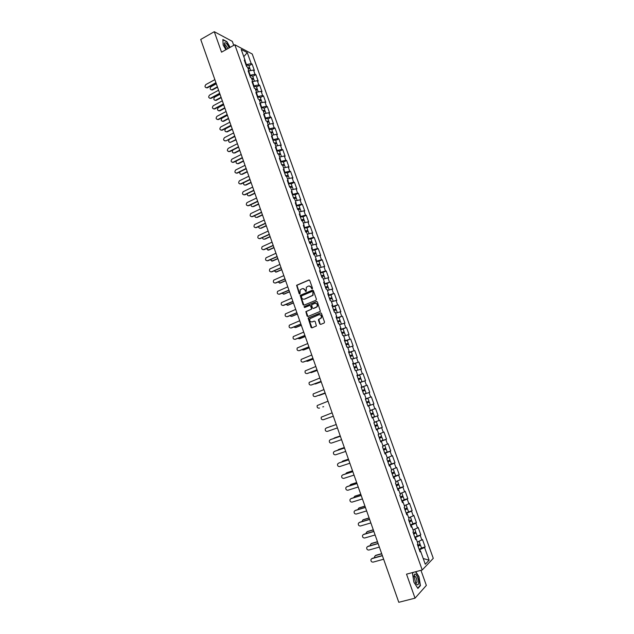 <?xml version="1.0" encoding="UTF-8"?>
<svg xmlns="http://www.w3.org/2000/svg" width="634" height="634" viewBox="0 0 634 634"><rect width="100%" height="100%" fill="white"/><g stroke="black" fill="none" stroke-linecap="round" stroke-linejoin="round"><path stroke-width="0.95" d="M312.213 288.89L312.499 288.185L309.757 280.45L308.829 280.006L296.601 285.284L299.185 293.764L300.025 293.922L300.159 289.865L302.053 288.755C303.393 288.351 304.375 288.827 305.002 290.182L305.35 291.18L306.206 291.331L306.317 287.281L308.243 286.148C309.59 285.744 310.573 286.219 311.207 287.574L312.213 288.89L311.563 288.573M414.224 576.171L413.994 575.743M319.766 323.926L320.701 324.394L324.117 323.023L324.529 322.017L321.446 313.347L320.511 312.887L308.116 318.038L311.064 327.406L311.991 327.873L316.414 325.963L315.185 321.533L314.258 321.073L312.229 321.89C310.05 321.969 309.305 320.899 310.002 318.664L318.799 314.757C320.97 314.654 321.731 315.716 321.073 317.951L318.537 319.488L318.45 320.218L319.766 323.926L320.669 324.402M406.529 574.166L415.032 598.163L398.794 602.3L200.724 39.459L214.284 31.7L221.535 52.17L234.81 44.745L422.22 569.974L406.529 574.166M316.009 300.223L316.421 299.216L313.362 290.602L312.435 290.158L300.151 295.396L303.06 304.74L303.979 305.192L316.009 300.223M317.396 301.958L320.376 311.342L307.981 316.509L307.054 316.057L305.857 311.619L311.032 309.384L311.445 308.378L310.581 305.937L309.654 305.477L304.589 307.561L304.019 306.713L316.469 301.507L317.396 301.958M234.81 44.745L252.245 54.017L433.276 558.34L422.22 569.974M421.491 547.958L425.145 546.944L422.49 539.542L417.346 542.078M425.145 546.944L424.566 547.507L429.123 560.226L425.271 564.244L420.651 551.326L420.057 551.913L417.362 544.368L417.964 543.806L416.237 538.979L415.635 539.534L412.948 532.013L413.558 531.474L411.838 526.664L411.228 527.195L408.55 519.698L409.168 519.191L407.448 514.396L406.83 514.895L404.159 507.43L404.785 506.946L403.081 502.176L402.447 502.643L399.792 495.202L400.426 494.75L398.723 489.995L398.089 490.439L395.434 483.021L396.084 482.593L394.388 477.854L393.738 478.266L391.099 470.88L391.749 470.483L390.061 465.752L389.403 466.141L386.772 458.778L387.429 458.406L385.749 453.698L385.084 454.063L382.461 446.724L383.126 446.376L381.454 441.684L380.78 442.017L378.165 434.702L378.847 434.385L377.175 429.709L376.493 430.018L373.886 422.727L374.567 422.434L372.903 417.774L372.221 418.06L369.622 410.792L370.311 410.531L368.655 405.887L367.958 406.14L365.374 398.905L366.072 398.659L365.374 398.905M366.072 398.659L364.415 394.031L363.71 394.261L361.134 387.049L361.84 386.835L360.191 382.223L359.478 382.421L356.91 375.233L357.631 375.051L355.983 370.446L355.262 370.628L352.702 363.464L353.431 363.298L351.791 358.717L351.062 358.868L348.51 351.735L349.239 351.593L347.606 347.028L346.877 347.155L344.333 340.038L345.07 339.927L343.446 335.378L342.701 335.481L340.165 328.388L340.918 328.301L339.293 323.76L338.54 323.839L336.02 316.77L336.773 316.707L335.156 312.19L334.395 312.245L331.883 305.2L332.644 305.16L331.027 300.659L330.266 300.682L327.754 293.661L328.523 293.653L326.922 289.159L326.145 289.167L323.649 282.17L324.426 282.178L322.825 277.7L322.048 277.684L319.552 270.71L320.336 270.742L318.743 266.288L317.959 266.24L315.47 259.29L316.263 259.354L314.67 254.908L313.878 254.836L311.405 247.91L312.205 247.997L310.62 243.559L309.82 243.472L307.347 236.569L308.156 236.672L306.579 232.258L305.77 232.139L303.306 225.26L304.122 225.395L302.545 220.989L301.736 220.854L299.28 213.999L300.104 214.149L298.535 209.759L297.711 209.6L295.27 202.769L296.094 202.943L294.533 198.569L293.701 198.387L291.268 191.571L292.1 191.769L290.546 187.418L289.706 187.204L287.281 180.421L288.121 180.642L286.568 176.3L285.728 176.062L283.303 169.302L284.151 169.547L282.606 165.212L281.758 164.959L283.358 164.848L283.129 165.22M279.681 159.158L280.196 158.484L279.348 158.215L281.758 164.959M280.196 158.484L278.659 154.173L277.803 153.896L275.402 147.175L276.258 147.46L274.72 143.165L273.856 142.864L271.463 136.159L272.327 136.476L270.797 132.189L269.925 131.872L267.54 125.191L268.412 125.524L266.89 121.252L266.011 120.912L263.633 114.255L264.513 114.611L262.991 110.356L262.104 109.983L259.734 103.35L260.622 103.73L259.108 99.49L258.212 99.102L255.851 92.485L256.746 92.889L255.233 88.657L254.337 88.253L251.983 81.659L252.879 82.079L251.373 77.863L250.47 77.435L248.124 70.865L249.027 71.309L247.529 67.101L246.618 66.649L244.28 60.103L245.192 60.571L241.205 49.42L247.268 52.622L251.207 63.63L245.921 64.708M248.964 65.785L252.094 64.082L251.207 63.63M252.094 64.082L254.4 70.517L253.521 70.081L255.003 74.226L249.725 75.335M252.744 76.349L255.882 74.653L255.003 74.226M255.882 74.653L258.197 81.112L257.325 80.7L258.815 84.861L253.529 85.986M256.532 86.945L259.686 85.265L258.815 84.861M259.686 85.265L262.008 91.748L261.137 91.351L262.635 95.528L257.349 96.677M260.336 97.581L263.498 95.908L262.635 95.528M263.498 95.908L265.828 102.415L264.964 102.034L266.47 106.227L261.184 107.4M264.156 108.24L267.326 106.591L266.47 106.227M267.326 106.591L269.664 113.114L268.808 112.757L270.314 116.957L265.028 118.162M267.984 118.938L271.17 117.306L270.314 116.957M271.17 117.306L273.516 123.844L272.66 123.511L274.173 127.727L268.887 128.956M271.82 129.677L275.021 128.052L274.173 127.727M275.021 128.052L277.375 134.614L276.527 134.305L278.041 138.537L272.755 139.781M275.679 140.447L278.889 138.838L278.041 138.537M278.889 138.838L281.242 145.424L280.41 145.131L281.932 149.37L276.638 150.646M279.539 151.249L282.764 149.656L281.932 149.37M282.764 149.656L285.126 156.257L284.301 155.996L285.823 160.251L280.537 161.551M283.422 162.082L286.655 160.505L285.823 160.251M286.655 160.505L289.025 167.138L288.201 166.885L289.73 171.156L284.444 172.488M287.313 172.955L290.554 171.394L289.73 171.156M290.554 171.394L292.94 178.043L292.123 177.821L293.653 182.109L288.367 183.456M291.212 183.868L294.469 182.323L293.653 182.109M294.469 182.323L296.863 188.987L296.046 188.789L297.592 193.085L292.298 194.464M295.127 194.812L298.4 193.283L297.592 193.085M298.4 193.283L300.793 199.972L299.993 199.789L301.538 204.1L296.244 205.503M299.058 205.788L302.339 204.275L301.538 204.1M302.339 204.275L304.74 210.987L303.948 210.829L305.501 215.156L300.207 216.59M303.004 216.804L306.293 215.306L305.501 215.156M306.293 215.306L308.703 222.043L307.918 221.908L309.471 226.251L304.177 227.701M306.959 227.86L310.256 226.378L309.471 226.251M310.256 226.378L312.681 233.13L311.896 233.019L313.458 237.378L308.164 238.859M310.922 238.947L314.234 237.481L313.458 237.378M314.234 237.481L316.667 244.256L315.891 244.169L317.46 248.536L312.166 250.042M314.9 250.073L318.228 248.615L317.46 248.536M318.228 248.615L320.669 255.423L319.901 255.351L321.47 259.742L316.176 261.271M318.894 261.232L322.238 259.797L321.47 259.742M322.238 259.797L324.679 266.621L323.919 266.573L325.496 270.972L320.202 272.533M322.904 272.43L326.256 271.011L325.496 270.972M326.256 271.011L328.705 277.858L327.952 277.835L329.537 282.249L324.243 283.834M325.607 287.654L327.913 286.433L326.914 283.644L329.537 282.249M330.282 282.257L332.747 289.128L332.002 289.136L333.587 293.558L328.301 295.175M330.964 294.953L333.587 293.558M334.332 293.55L336.805 300.445L336.06 300.468L337.653 304.914L332.367 306.555M334.99 306.254L337.653 304.914M338.39 304.875L340.87 311.785L340.133 311.841L341.734 316.295L336.44 317.967M339.008 317.618L341.734 316.295M342.463 316.239L344.951 323.174L344.222 323.253L345.823 327.723L340.537 329.418M342.994 329.038L345.823 327.723M346.552 327.635L349.041 334.601L348.328 334.697L349.936 339.19L344.642 340.91M346.885 340.537L349.936 339.19M350.65 339.079L353.154 346.061L352.441 346.188L354.057 350.689L348.763 352.441M350.531 352.163L354.057 350.689M354.763 350.554L357.275 357.56L356.57 357.711L358.186 362.228L352.9 364.011M353.217 364.193L358.186 362.228M358.892 362.069L361.412 369.099L360.714 369.273L362.339 373.806L357.045 375.613M357.116 375.803L362.339 373.806M363.028 373.624L365.556 380.677L364.867 380.875L366.5 385.424L361.214 387.263M361.245 387.366L366.5 385.424M367.181 385.218L369.725 392.295L369.043 392.517L370.676 397.082L365.39 398.944M365.398 398.968L370.676 397.082M371.35 396.852L373.901 403.953L373.228 404.199L374.868 408.779L370.28 410.428M372.095 417.719L378.094 415.65L375.534 408.518L374.868 408.779M378.094 415.65L377.428 415.92L379.069 420.516L374.48 422.189M376.279 429.424L382.294 427.379L379.734 420.231L379.069 420.516M382.294 427.379L381.636 427.681L383.293 432.285L378.767 434.179M380.907 441.026L386.518 439.156L383.942 431.984L383.293 432.285M386.518 439.156L385.868 439.481L387.525 444.101L382.936 445.845M386.431 452.383L390.75 450.972L388.166 443.768L387.525 444.101M390.75 450.972L390.108 451.321L391.772 455.957L387.192 457.732M391.099 464.072L394.998 462.82L392.406 455.6L391.772 455.957M394.998 462.82L394.364 463.2L396.036 467.852L391.455 469.659M395.545 475.888L399.262 474.715L396.662 467.472L396.036 467.852M399.262 474.715L398.635 475.12L400.308 479.795L396.274 481.404M399.896 487.776L403.541 486.65L400.934 479.383L400.308 479.795M403.541 486.65L402.923 487.078L404.603 491.77L400.022 493.632M404.215 499.719L407.828 498.625L405.213 491.334L404.603 491.77M407.828 498.625L407.218 499.085L408.906 503.784L404.333 505.678M406.125 512.914L412.14 510.647L409.509 503.325L408.906 503.784M412.14 510.647L411.537 511.123L413.225 515.846L408.653 517.772M412.829 523.755L416.459 522.701L413.828 515.355L413.225 515.846M416.459 522.701L415.864 523.209L417.56 527.948L412.996 529.905M414.787 537.156L420.794 534.803L418.155 527.425L417.56 527.948M420.794 534.803L420.207 535.334L421.911 540.089M415.999 538.971L415.436 537.402L414.929 537.545M415.436 538.971L416.237 538.979M420.207 535.334L415.436 537.402M411.601 526.672L411.086 525.245L410.578 525.388M411.046 526.68L411.838 526.664M415.864 523.209L411.086 525.245M407.21 514.412L406.751 513.128L406.251 513.278M406.663 514.436L407.448 514.396M411.537 511.123L406.751 513.128M402.844 502.191L402.439 501.05L401.932 501.201M402.305 502.239L403.081 502.176M407.218 499.085L402.439 501.05M398.493 490.019L398.136 489.012L397.637 489.171M397.962 490.074L398.723 489.995M402.923 487.078L398.136 489.012M394.158 477.885L393.849 477.022L393.349 477.18M393.627 477.957L394.388 477.854M398.635 475.12L393.849 477.022M389.831 465.792L389.577 465.071L389.078 465.229M389.316 465.887L390.061 465.752M394.364 463.2L389.577 465.071M385.527 453.746L384.822 453.318M385.012 453.849L385.749 453.698M390.108 451.321L385.313 453.159M381.232 441.732L380.582 441.446M380.725 441.858L381.454 441.684M385.868 439.481L381.074 441.288M376.953 429.765L376.35 429.622M376.453 429.907L377.175 429.709M381.636 427.681L376.842 429.456M372.689 417.838L372.134 417.83M372.198 417.996L372.903 417.774M377.428 415.92L372.626 417.663M368.441 405.958L367.934 406.085M367.95 406.125L368.655 405.887M373.228 404.199L368.425 405.911M369.043 392.517L364.447 394.126M361.158 387.105L361.84 386.835M364.867 380.875L360.278 382.453M356.95 375.344L357.631 375.051M360.714 369.273L356.054 370.644M353.384 363.829L353.225 363.393M352.758 363.615L353.431 363.298M356.57 357.711L351.973 359.232M349.247 352.258L349.041 351.696M348.581 351.933L349.239 351.593M352.441 346.188L347.844 347.678M345.118 340.727L344.872 340.038M344.421 340.284L345.07 339.927M348.328 334.697L343.723 336.163M341.013 329.228L340.72 328.412M340.276 328.681L340.918 328.301M344.222 323.253L339.618 324.679M336.916 317.777L336.583 316.834M336.139 317.111L336.773 316.707M340.133 311.841L335.529 313.244M332.834 306.357L332.454 305.287M332.018 305.58L332.644 305.16M336.06 300.468L331.455 301.839M328.769 294.984L328.341 293.788M327.913 294.089L328.523 293.653M332.002 289.136L327.39 290.483M324.711 283.644L324.243 282.32M323.815 282.637L324.426 282.178M327.952 277.835L323.34 279.158M320.669 272.335L320.154 270.892M319.734 271.225L320.336 270.742M323.919 266.573L319.306 267.865M316.643 261.073L316.081 259.504M315.669 259.853L316.263 259.354M319.901 255.351L316.334 256.334M312.633 249.844L312.023 248.148M311.619 248.512L312.205 247.997M315.891 244.169L311.278 245.406M308.631 238.653L307.981 236.839M307.577 237.211L308.156 236.672M311.896 233.019L307.284 234.231M304.645 227.495L303.948 225.561M303.559 225.95L304.122 225.395M307.918 221.908L303.298 223.089M300.667 216.376L299.93 214.324M299.541 214.728L300.104 214.149M303.948 210.829L299.327 211.986M296.704 205.297L295.927 203.126M295.547 203.538L296.094 202.943M299.993 199.789L295.373 200.923M292.757 194.25L291.941 191.959M291.561 192.387L292.1 191.769M296.046 188.789L291.426 189.891M288.819 183.242L287.963 180.833M287.59 181.276L288.121 180.642M292.123 177.821L287.495 178.899M284.896 172.266L283.992 169.746M283.628 170.197L284.151 169.547M288.201 166.885L283.58 167.939M280.989 161.329L280.046 158.69M284.301 155.996L279.673 157.018M277.09 150.424L276.107 147.674M275.75 148.15L276.258 147.46M280.41 145.131L275.782 146.129M273.206 139.559L272.176 136.69M271.827 137.182L272.327 136.476M276.527 134.305L271.899 135.28M269.331 128.726L268.269 125.746M267.92 126.253L268.412 125.524M272.66 123.511L268.031 124.462M265.472 117.932L264.362 114.833M264.029 115.356L264.513 114.611M268.808 112.757L264.18 113.676M261.628 107.17L260.479 103.96M260.146 104.499L260.622 103.73M264.964 102.034L260.336 102.93M257.792 96.447L256.604 93.127M256.279 93.674L256.746 92.889M261.137 91.351L256.508 92.223M253.972 85.756L252.744 82.325M252.419 82.88L252.879 82.079M257.325 80.7L252.689 81.54M250.161 75.097L248.893 71.555M248.576 72.125L249.027 71.309M253.521 70.081L248.885 70.897M246.364 64.47L245.057 60.824M244.74 61.403L245.192 60.571M247.268 52.622L243.789 56.648M233.74 45.339L232.329 41.376L214.284 31.7M415.032 598.163L426.349 585.42L420.96 570.315M420.405 551.318L419.795 549.607L419.288 549.749M419.843 551.303L420.651 551.326M424.566 547.507L419.795 549.607M429.123 560.226L423.219 558.506M367.926 406.053L373.901 403.953M230.142 47.352L226.877 41.622L222.867 39.498L223.16 44.982L225.886 49.737M413.233 572.375L412.465 573.16L413.883 582.171L417.893 588.439L420.429 585.65L418.995 576.734L415.793 571.694M311.873 288.573L311.516 287.574L309.233 285.982M303.02 288.589L305.319 290.182L305.984 291.497M309.257 279.974L296.918 285.284L299.811 294.081M312.839 290.118L300.468 295.389L303.916 305.216M312.705 291.798L312.055 291.481L301.53 295.88L301.618 297.639C302.236 298.994 303.218 299.47 304.558 299.074L312.736 295.317L313.022 291.798L312.388 291.474M303.971 299.224L304.558 299.074M313.022 291.798L313.045 295.309L304.875 299.066M310.034 305.437L310.89 305.921L311.659 309.115L306.174 311.595L307.934 316.524M316.849 301.467L304.542 306.531L304.597 307.561M316.12 307.3L316.96 306.618C317.666 304.368 316.921 303.29 314.726 303.393L311.619 304.788L312.388 307.989L313.315 308.449L317.269 306.602C318.006 304.661 317.412 303.543 315.486 303.258M316.421 307.284L313.624 308.433M319.496 314.623C321.438 314.86 322.064 315.962 321.375 317.927L318.839 319.457L320.067 323.895M314.258 321.073L312.538 321.858M320.867 312.847L308.433 318.014L311.968 327.881M419.89 585.784L420.429 585.65M216.329 83.807L211.019 86.707C209.648 88.443 209.909 89.481 211.811 89.822L211.201 89.862M249.645 68.456L249.733 67.941L247.736 67.687M248.813 65.365L246.127 65.278M247.878 68.076L248.837 68.377M212.073 89.711L217.391 86.826M250.034 68.789L248.029 68.504M212.548 89.909L217.525 87.207M214.863 79.638L205.884 84.56C204.497 86.311 204.766 87.365 206.684 87.714L206.074 87.754M216.075 83.086L207.429 87.801M215.94 82.689L206.946 87.603M229.215 47.875C227.012 43.461 225.371 41.923 224.285 43.263L224.721 45.925L226.512 49.389M227.994 48.556L225.086 44.467L224.428 44.951M222.883 39.807L226.766 41.86L229.96 47.463M418.63 583.098C419.129 579.207 415.619 572.169 414.359 574.523L413.986 575.815L415.761 583.145C417.275 585.388 418.234 585.372 418.63 583.098M415.706 583.05L417.037 582.178C416.982 579.421 416.253 577.392 414.858 576.108L413.954 576.671M412.496 573.342L413.511 572.304M415.532 571.757L418.773 576.853L420.16 585.491L417.719 588.17M220.014 94.276L214.68 97.145C213.301 98.92 213.579 99.95 215.528 100.259L214.886 100.315M253.418 79.052L253.521 78.537L251.532 78.307M252.601 75.945L249.923 75.89M251.666 78.687L252.625 78.996M215.742 100.164L221.076 97.303M253.83 79.377L251.825 79.123M216.21 100.354L221.211 97.668M223.707 104.776L218.358 107.622C216.971 109.428 217.264 110.459 219.253 110.728L218.587 110.799M257.198 89.687L257.325 89.156L255.343 88.958M256.398 86.565L253.727 86.533M255.47 89.323L256.413 89.648M219.419 110.649L224.777 107.812M257.626 90.004L255.637 89.782M219.887 110.823L224.904 108.168M227.416 115.309L222.043 118.13C220.648 119.969 220.965 120.999 222.994 121.221L222.296 121.316M260.986 100.354L261.137 99.815L259.163 99.649M260.209 97.216L257.539 97.216M259.29 99.998L260.217 100.33M223.113 121.165L228.486 118.352M261.446 100.671L259.457 100.473M223.572 121.332L228.605 118.693M231.133 125.873L225.744 128.67C224.341 130.541 224.674 131.571 226.742 131.753L226.021 131.864M264.79 111.061L264.964 110.514L262.999 110.371M264.029 107.899L261.374 107.931M263.118 110.712L264.029 111.053M226.813 131.721L232.21 128.924M265.274 111.362L263.292 111.196M227.273 131.872L232.321 129.257M234.865 136.468L229.453 139.242C228.042 141.152 228.391 142.174 230.507 142.309L229.754 142.452M268.602 121.799L268.808 121.245L266.676 121.173M267.865 118.621L265.21 118.677M266.962 121.451L267.841 121.815M230.53 142.301L235.943 139.535M269.822 124.098L269.101 122.069L267.136 121.95M230.507 142.309L236.054 139.852M218.587 90.234L209.577 95.108C208.182 96.899 208.467 97.945 210.433 98.254L209.791 98.31M219.8 93.674L211.122 98.349M219.665 93.293L210.647 98.159M222.328 100.854L213.286 105.696C211.883 107.518 212.184 108.565 214.189 108.826L213.515 108.905M223.54 104.293L214.831 108.929M223.414 103.928L214.355 108.755M226.084 111.513L217.002 116.315C215.592 118.17 215.917 119.208 217.961 119.438L217.256 119.533M227.289 114.952L218.556 119.549M227.162 114.595L218.08 119.382M229.841 122.211L220.735 126.966C219.316 128.861 219.657 129.899 221.742 130.073L221.012 130.192M231.053 125.643L222.288 130.2M230.934 125.302L221.813 130.041M233.621 132.942L224.476 137.649C223.057 139.583 223.406 140.613 225.538 140.748L224.785 140.891M234.826 136.373L226.029 140.883M234.715 136.041L226.005 140.899M232.932 150.012C231.822 151.962 232.258 152.929 234.255 152.921L233.502 153.063M272.414 132.577L272.66 132.007L270.338 132.023M271.717 129.376L269.07 129.463M270.813 132.229L271.661 132.609M234.255 152.921L239.684 150.179M272.961 132.863L270.995 132.744M234.707 153.056L239.795 150.488M237.409 143.704L228.216 148.38C226.806 150.321 227.17 151.352 229.318 151.471L228.565 151.613M238.614 147.128L229.785 151.605M238.503 146.811L229.318 151.471M236.363 160.957C235.666 162.851 236.213 163.723 237.996 163.572L237.267 163.715M276.242 143.387L276.519 142.801L274.007 142.912M275.576 140.162L272.937 140.28M274.498 143.086L275.481 143.442M237.996 163.572L243.44 160.854M277.573 145.741L276.82 143.633L274.871 143.577M238.447 163.699L243.551 161.155M241.205 154.498L231.941 159.158C230.578 161.107 230.958 162.13 233.09 162.233L232.361 162.375M242.41 157.929L233.55 162.359M242.307 157.62L233.09 162.233M239.953 171.854C239.493 173.668 240.096 174.469 241.744 174.255L241.039 174.398M280.069 154.236L280.394 153.634L277.771 153.816M280.394 153.634L279.435 150.963L276.812 151.138M278.136 153.999L279.309 154.316M241.744 174.255L247.212 171.568M280.703 154.498L278.754 154.442M242.196 174.374L247.315 171.854M245.017 165.331L235.674 169.975C234.366 171.925 234.762 172.947 236.87 173.034L236.165 173.177M246.222 168.755L237.33 173.145M246.119 168.462L236.87 173.034M243.614 182.758C243.329 184.486 243.963 185.231 245.509 184.977L244.827 185.12M283.905 165.125L284.286 164.507L281.67 164.713M284.286 164.507L283.327 161.821L280.703 162.027M245.509 184.977L250.993 182.307M285.371 167.535L284.587 165.339L282.653 165.339M245.952 185.08L251.088 182.584M248.845 176.197L239.414 180.825C238.162 182.782 238.582 183.797 240.666 183.868L239.993 184.011M250.05 179.62L241.126 183.971M249.947 179.343L240.666 183.868M247.315 193.679C247.173 195.32 247.831 196.001 249.281 195.732L248.631 195.866M287.741 176.054L288.185 175.412L285.577 175.65M288.185 175.412L287.226 172.717L284.611 172.947M285.665 175.903L287.257 175.753L286.94 176.181M249.281 195.732L254.789 193.093M288.494 176.268L286.52 176.284M249.725 195.819L254.884 193.354M252.681 187.101L243.171 191.714C241.974 193.671 242.402 194.678 244.478 194.733L243.828 194.876M253.885 190.525L244.93 194.828M253.79 190.255L244.478 194.733M251.048 204.631C251.024 206.177 251.698 206.811 253.069 206.518L252.451 206.652M291.577 187.022L292.1 186.348L289.5 186.618M292.1 186.348L291.133 183.646L288.525 183.908M289.579 186.856L291.172 186.689L290.737 187.173M253.069 206.518L258.593 203.902M292.409 187.212L290.198 187.331M253.505 206.597L258.68 204.156M256.532 198.038L246.943 202.642C245.794 204.592 246.246 205.598 248.298 205.638L247.68 205.781M257.737 201.461L248.742 205.725M257.642 201.2L248.298 205.638M254.813 215.6C254.892 217.058 255.573 217.636 256.865 217.343L256.279 217.478M295.412 198.038L296.03 197.325L293.431 197.626M295.064 194.63L292.456 194.907M293.51 197.848L295.095 197.665L294.493 198.228M256.865 217.343L262.413 214.752M296.34 198.188L293.875 198.426M257.301 217.414L262.492 214.989M260.392 209.014L250.731 213.603C249.63 215.552 250.097 216.543 252.126 216.582L251.539 216.717M261.596 212.43L252.578 216.654M261.509 212.184L252.126 216.582M258.609 226.607C258.767 227.971 259.457 228.502 260.677 228.2L260.122 228.327M297.457 208.879L299.034 208.673L298.138 209.363M299.224 209.093L299.969 208.332L297.378 208.665M299.969 208.332L298.994 205.614L296.403 205.939M260.677 228.2L266.24 225.641M300.278 209.204L297.679 209.513M261.113 228.264L266.32 225.862M264.267 220.022L254.527 224.594C253.481 226.544 253.965 227.535 255.97 227.558L255.415 227.685M265.472 223.437L256.413 227.614M265.384 223.208L255.97 227.558M262.421 237.639C262.658 238.907 263.348 239.398 264.497 239.089L263.982 239.216M301.412 219.943L302.981 219.721L301.641 220.592L304.225 220.236L305.081 222.629M303.02 220.196L303.924 219.38L301.332 219.744M303.924 219.38L302.941 216.654L300.358 217.002M264.497 239.089L270.084 236.553M264.933 239.145L270.163 236.767M268.158 231.069L258.339 235.626C257.341 237.576 257.84 238.55 259.829 238.566L259.314 238.693M269.355 234.477L260.273 238.614M269.276 234.263L259.829 238.566M266.264 248.694L268.761 250.058L267.849 250.145M305.374 231.045L306.951 230.808L305.596 231.656M306.761 231.362L307.886 230.467L305.311 230.855M307.886 230.467L306.904 227.725L304.328 228.113M268.333 250.018L273.943 247.514M309.067 233.764L308.195 231.315L305.612 231.711M268.761 250.058L274.007 247.712M272.057 242.148L262.167 246.697C261.216 248.639 261.731 249.614 263.696 249.614L263.213 249.733M273.254 245.556L264.14 249.653M273.183 245.358L263.696 249.614M270.124 259.789L272.604 261.01L271.74 261.097M309.36 242.188L310.922 241.926L309.558 242.751M310.383 242.608L311.865 241.586L309.297 242.006M310.89 238.852L308.306 239.248M272.184 260.986L277.811 258.498M312.182 242.457L309.598 242.87M312.102 245.184L311.27 245.398M272.604 261.01L277.874 258.688M275.964 253.267L266.011 257.8C265.107 259.742 265.63 260.701 267.58 260.693L267.136 260.812M277.169 256.675L268.016 260.725M277.098 256.485L267.58 260.693M274.015 270.916L276.464 272.002L275.639 272.089M313.354 253.362L314.916 253.085L313.545 253.893M313.759 254.004L315.859 252.736L313.291 253.196M315.859 252.736L314.868 249.986L312.3 250.43M276.044 271.986L281.686 269.529M317.071 256.128L316.168 253.6L313.6 254.06M276.464 272.002L281.75 269.704M279.895 264.426L269.862 268.943C269.006 270.877 269.545 271.827 271.479 271.812L271.067 271.923M281.092 267.825L271.907 271.827M281.028 267.651L271.479 271.812M277.922 282.067L280.331 283.026L279.546 283.121M317.357 264.576L318.918 264.275L317.531 265.06M317.594 265.226L319.861 263.934L317.301 264.418M319.861 263.934L318.87 261.168L316.311 261.644M279.911 283.018L285.577 280.585M321.089 267.366L320.17 264.798L317.61 265.281M320.527 267.524L319.29 267.833M280.331 283.026L285.641 280.751M281.853 293.257L284.214 294.081L283.477 294.184M321.383 275.822L322.936 275.505L321.541 276.273M321.596 276.424L323.879 275.164L321.327 275.679M323.879 275.164L322.888 272.39L320.336 272.897M283.802 294.089L289.484 291.688M324.196 276.044L321.636 276.551M324.711 278.762L323.324 279.103M284.214 294.081L289.54 291.83M285.807 304.478L288.105 305.176L287.416 305.279M325.416 287.107L326.962 286.774L325.559 287.519M327.913 286.433L325.369 286.98M326.914 283.644L324.37 284.183M287.693 305.192L293.407 302.822M328.23 287.313L325.678 287.852M328.887 290.039L327.366 290.412M288.105 305.176L293.455 302.957M289.786 315.732L291.371 316.414M329.458 298.432L331.011 298.075L329.593 298.804M329.64 298.931L331.954 297.734L329.418 298.313M331.954 297.734L330.956 294.945L328.42 295.515M291.608 316.334L297.338 313.988M333.238 301.308L332.271 298.606L329.735 299.185M333.064 301.364L331.423 301.76M292.012 316.311L297.378 314.107M293.788 327.017L295.341 327.58M333.524 309.796L335.061 309.416L333.642 310.121M333.682 310.232L336.02 309.075L333.484 309.685M335.014 306.285L332.478 306.88M295.531 327.516L301.277 325.194M337.312 312.705L336.329 309.955L333.801 310.565M337.233 312.728L335.497 313.141M295.935 327.477L301.316 325.305M297.822 338.334L299.319 338.778M337.597 321.192L339.135 320.796L337.7 321.486M337.732 321.581L340.086 320.455L337.565 321.097M340.086 320.455L339.079 317.642L336.559 318.284M299.47 338.73L305.239 336.44M340.403 321.343L337.874 321.977M341.385 324.132L339.578 324.568M339.61 324.656L340.196 324.505M299.866 338.675L305.271 336.535M301.879 349.691L303.321 350.016M341.686 332.628L343.216 332.216L341.774 332.882M341.805 332.961L344.175 331.875L341.655 332.549M344.175 331.875L343.16 329.054L340.648 329.72M303.417 349.984L309.21 347.717M343.676 336.028L345.498 335.576L344.492 332.755L341.972 333.436M343.707 336.107L344.508 335.909M303.813 349.92L309.233 347.797M305.96 361.071L307.332 361.293M345.784 344.103L347.313 343.676L345.863 344.317M345.887 344.381L348.272 343.327L345.76 344.04M348.272 343.327L347.258 340.498L344.745 341.203M307.379 361.269L313.188 359.034M349.508 347.131L348.589 344.214L346.077 344.928M349.603 347.044L347.789 347.527M347.812 347.591L348.621 347.424M307.775 361.198L313.212 359.106M310.081 372.491L311.349 372.594L317.182 370.391M349.905 355.619L351.426 355.167L349.96 355.785M349.984 355.84L352.385 354.826L349.881 355.563M352.385 354.826L351.371 351.981L348.866 352.718M353.241 358.812L353.717 358.551L352.702 355.706L350.198 356.451M353.717 358.551L351.91 359.066M311.349 372.594L317.206 370.446M314.242 383.935L315.439 383.935M354.034 367.173L355.555 366.698L354.073 367.3M354.089 367.34L356.514 366.357L354.018 367.134M356.514 366.357L355.492 363.504L352.995 364.273M315.344 383.958L321.192 381.787M357.853 370.097L356.831 367.244L354.335 368.021M356.062 370.676L356.887 370.438L356.102 370.779M315.732 383.863L321.208 381.827M318.466 395.402L319.536 395.307M358.17 378.76L359.692 378.268L358.202 378.847M360.247 382.365L361.998 381.684L360.207 382.254M358.21 378.878L360.651 377.927L358.162 378.736M360.651 377.927L359.629 375.066L357.14 375.867M319.346 395.362L325.218 393.215M361.998 381.684L360.968 378.815L358.479 379.631M360.215 382.278L361.031 382.025L360.239 382.342M319.726 395.251L325.226 393.238M322.769 406.885L323.657 406.703M362.347 390.449L364.804 389.538L362.347 390.433M364.233 393.999L366.151 393.302L364.225 393.976M364.804 389.538L363.781 386.669L361.293 387.501M366.151 393.302L365.129 390.433L362.648 391.273M367.046 401.869L368.972 401.187L367.046 401.869M367.371 402.764L369.297 402.083L367.371 402.764M368.972 401.187L367.942 398.31L365.469 399.174M369.297 402.083L370.327 404.967L367.855 405.855M330.544 426.357L329.728 426.785M370.193 410.65L372.126 409.984L370.201 410.681M370.985 414.612L373.481 413.772L370.993 414.628M372.126 409.984L373.157 412.877L370.692 413.788M373.481 413.772L374.512 416.665L372.047 417.584M334.49 437.928L333.587 438.546M375.732 426.151L377.674 425.509L375.756 426.23M374.512 422.276L376.319 421.705L374.551 422.387M377.357 424.598L374.892 425.549M374.543 422.363L375.344 422.046L374.52 422.299M334.681 437.848L340.252 435.938L334.308 438.007M378.712 428.402L376.255 429.361M338.461 449.546L337.526 450.322M379.425 438.213L380.915 437.619L379.378 438.086M379.362 438.039L381.89 437.278L379.441 438.26M380.527 433.458L381.565 436.366L379.116 437.349M378.76 434.139L379.552 433.807L378.72 434.036M344.349 447.58L338.374 449.585M381.89 437.278L382.928 440.186L380.479 441.177M344.333 447.533L338.738 449.419M348.446 459.222L342.812 461.021L341.512 462.115M383.649 450.045L385.139 449.427L383.586 449.871M383.57 449.815L386.114 449.086L383.673 450.1M384.252 445.345L384.743 445.258L385.789 448.175L383.348 449.189M384.743 445.258L382.999 446.011M386.114 449.086L387.16 452.01L384.719 453.033M348.431 459.167L342.812 461.021M346.489 472.877L345.546 473.947M387.897 461.917L389.379 461.275L387.818 461.703M387.786 461.623L390.354 460.934L387.921 461.988M388.864 457.082L390.029 460.022L387.588 461.069M388.983 457.098L387.247 457.883M387.216 457.811L387.968 457.423M352.559 470.911L346.544 472.861M390.354 460.934L391.4 463.866L388.967 464.928M352.536 470.84L346.901 472.663M350.547 484.59L349.611 485.803M392.153 473.828L393.635 473.17L392.058 473.566M392.026 473.479L394.61 472.829L392.184 473.915M391.503 469.794L393.231 468.97L394.285 471.91L391.852 472.996M391.471 469.707L392.224 469.35M356.688 482.64L350.65 484.558M394.61 472.829L395.664 475.769L393.238 476.863M356.657 482.553L351.006 484.344M354.612 496.343L353.709 497.698M396.424 485.779L397.898 485.097L396.313 485.478M396.274 485.375L398.881 484.756L396.456 485.882M397.502 480.913L398.548 483.837L396.131 484.955M397.486 480.921L395.774 481.745M360.825 494.401L354.763 496.287M398.881 484.756L399.935 487.712L397.518 488.838M360.794 494.306L355.119 496.073M358.701 508.143L357.83 509.625M400.712 497.777L402.178 497.072L400.585 497.421M400.545 497.302L403.161 496.731L400.751 497.888M401.798 492.911L402.836 495.804L400.419 496.961M401.71 492.943L400.062 493.735M364.978 506.209L358.899 508.064M403.161 496.731L404.223 499.687L401.813 500.86M364.938 506.098L359.248 507.834M362.807 519.975L361.982 521.584M405.015 509.807L406.481 509.086L404.872 509.411M404.825 509.276L407.464 508.745L405.055 509.934M407.123 507.802L404.722 509.007M405.926 505.021L404.365 505.774M369.147 518.057L363.044 519.88M369.107 517.923L363.385 519.634M366.92 531.847L367.546 531.474L366.222 532.687L366.159 533.59M409.326 521.885L410.792 521.14L409.168 521.441M409.12 521.291L411.775 520.799L409.382 522.028M411.434 519.856L409.041 521.093M410.135 517.146L408.684 517.843M373.331 529.937L367.205 531.728M411.775 520.799L412.837 523.779L410.444 525.015M373.283 529.794L367.546 531.474M371.048 543.758L371.714 543.354L370.383 544.598L370.359 545.628M413.661 534.002L415.111 533.234L413.487 533.511M413.423 533.352L416.102 532.893L413.717 534.153M415.761 531.942L413.376 533.218M414.343 529.327L413.011 529.961M377.531 541.864L371.373 543.623M377.476 541.705L371.714 543.354M283.834 275.616L273.729 280.125C272.921 282.043 273.468 282.994 275.386 282.97L275.021 283.073M285.031 279.015L275.814 282.978M284.967 278.849L275.386 282.97M287.781 286.845L277.613 291.339C276.844 293.249 277.415 294.192 279.309 294.16L278.984 294.255M288.977 290.245L279.729 294.16M288.922 290.095L279.309 294.16M291.751 298.115L281.512 302.592C280.783 304.494 281.361 305.422 283.239 305.39L282.962 305.477M292.94 301.507L283.66 305.374M292.892 301.364L283.239 305.39M295.721 309.416L285.419 313.878C284.737 315.772 285.324 316.699 287.186 316.659L286.948 316.731M296.918 312.808L287.606 316.628M296.878 312.681L287.186 316.659M299.716 320.756L289.35 325.202C288.708 327.081 289.302 328 291.149 327.96L290.951 328.024M300.912 324.14L291.561 327.921M300.873 324.029L291.149 327.96M303.718 332.129L293.288 336.567C292.686 338.437 293.296 339.349 295.119 339.301L294.976 339.349M304.914 335.521L295.531 339.245M304.875 335.418L295.119 339.301M307.736 343.549L297.243 347.963C296.672 349.825 297.298 350.729 299.105 350.681L299.01 350.713M308.924 346.933L299.51 350.618M308.901 346.846L299.105 350.681M311.769 355L301.213 359.399C300.682 361.245 301.308 362.149 303.1 362.093L303.052 362.117M312.958 358.384L303.504 362.022M312.934 358.313L303.1 362.093M315.811 366.492L305.2 370.874C304.7 372.705 305.334 373.6 307.118 373.553L316.984 369.812M317 369.868L307.514 373.458M319.869 378.022L309.202 382.381C308.726 384.204 309.376 385.092 311.143 385.044L311.239 385.012M321.058 381.399L311.54 384.941M321.042 381.359L311.143 385.044M323.942 389.593L313.212 393.928C312.776 395.743 313.434 396.622 315.177 396.575L315.383 396.512M325.131 392.961L315.573 396.456M325.115 392.937L315.177 396.575M328.024 401.203L317.238 405.514C316.834 407.321 317.499 408.193 319.235 408.137L319.536 408.042M332.129 412.845L321.279 417.14C320.907 418.931 321.573 419.803 323.3 419.748L333.31 416.213M326.494 427.918L325.337 428.798C324.988 430.581 325.67 431.445 327.374 431.397L337.423 427.91M326.581 427.887L336.234 424.518M326.201 428.029L336.234 424.534M330.48 439.624L329.411 440.495C329.086 442.27 329.775 443.134 331.471 443.079L341.56 439.647M330.671 439.544L340.355 436.232M330.29 439.703L340.363 436.255M334.483 451.376L333.5 452.232C333.199 453.999 333.888 454.855 335.576 454.808L345.704 451.424M334.768 451.242L344.492 447.984M334.395 451.416L344.508 448.024M348.66 459.824L338.881 462.986L337.597 464.009C337.32 465.76 338.025 466.616 339.697 466.569L349.857 463.24M338.881 462.986L348.637 459.769M342.59 474.977L341.718 475.825C341.464 477.568 342.17 478.416 343.834 478.369L354.034 475.096M343.01 474.763L352.805 471.601M342.637 474.961L352.829 471.672M346.679 486.833L345.847 487.681C345.617 489.416 346.322 490.256 347.979 490.217L358.218 486.991M347.147 486.579L356.982 483.473M346.782 486.793L357.005 483.56M350.792 498.72L349.992 499.576C349.778 501.296 350.499 502.136 352.147 502.096L362.418 498.926M351.307 498.443L361.174 495.376M350.943 498.665L361.206 495.479M354.921 510.655L354.152 511.503C353.962 513.223 354.683 514.063 356.324 514.023L366.634 510.909M355.476 510.338L365.374 507.327M355.119 510.576L365.414 507.446M359.066 522.63L358.321 523.478C358.155 525.182 358.884 526.022 360.516 525.99L370.866 522.923M359.652 522.281L369.598 519.317M359.304 522.535L369.646 519.452M363.219 534.636L362.513 535.492C362.363 537.188 363.1 538.02 364.716 537.989L375.106 534.985M363.853 534.264L373.83 531.355M363.504 534.525L373.886 531.498M367.395 546.698L366.721 547.546C366.587 549.234 367.324 550.066 368.94 550.035L379.37 547.087M368.069 546.278L378.078 543.425M367.72 546.556L378.133 543.592M375.201 555.717L375.899 555.273L374.559 556.549L374.591 557.698M418.004 546.159L419.454 545.367L417.814 545.628M417.751 545.446L420.445 545.026L418.068 546.326M419.114 541.309L420.112 544.091L417.727 545.391M418.543 541.555L417.362 542.118M381.739 553.831L375.566 555.558M420.445 545.026L421.515 548.03L419.137 549.337M381.676 553.656L375.899 555.273M371.587 558.792L370.938 559.64C370.819 561.32 371.564 562.144 373.172 562.12L383.641 559.228M372.293 558.34L382.342 555.543M371.952 558.633L382.405 555.717M286.386 176.244L286.203 175.737M290.332 187.284L290.118 186.689M294.271 198.291L294.049 197.681M298.21 209.323L297.996 208.713M302.156 220.355L301.95 219.776M306.111 231.418L305.921 230.871M310.081 242.521L309.899 242.014M314.068 253.663L313.893 253.188M318.062 264.838L317.903 264.394M322.064 276.052L321.921 275.639M409.881 521.679L409.738 521.275M414.216 533.788L414.057 533.352M418.559 545.945L418.385 545.47M212.287 90.02L211.811 89.822M249.733 67.941L248.797 65.334M250.676 70.58L250.026 68.757M206.684 87.714L207.167 87.912M224.436 44.895L224.285 43.263M224.452 44.832L225.086 44.467M414.113 576.314L414.359 574.523M413.954 576.346L414.858 576.108M215.996 100.441L215.528 100.259M253.521 78.537L252.586 75.914M254.48 81.215L253.814 79.353M219.721 110.902L219.253 110.728M257.325 89.156L256.382 86.533M258.3 91.882L257.618 89.98M223.461 121.387L222.994 121.221M261.137 99.815L260.194 97.184M262.127 102.589L261.43 100.64M227.21 131.904L226.742 131.753M264.964 110.514L264.021 107.867M265.971 113.32L265.258 111.338M268.808 121.245L267.857 118.59M210.433 98.254L210.908 98.444M214.189 108.826L214.664 109.008M217.961 119.438L218.437 119.604M221.742 130.073L222.217 130.232M272.66 132.007L271.701 129.344M273.69 134.899L272.953 132.831M276.519 142.801L275.568 140.138M281.464 156.622L280.696 154.474M289.286 178.479L288.486 176.252M293.217 189.463L292.401 187.188M296.03 197.325L295.056 194.614M297.156 200.487L296.332 198.173M301.118 211.542L300.27 209.18M311.865 241.586L310.882 238.836M313.061 244.93L312.174 242.442M325.131 278.643L324.188 276.028M329.173 289.96L328.222 287.297M336.02 309.075L335.014 306.277M341.401 324.132L340.403 321.335M377.357 424.606L376.319 421.705M378.712 428.41L377.674 425.509M407.131 507.818L406.101 504.949M408.526 511.709L407.464 508.745M411.442 519.864L410.428 517.027M415.769 531.958L414.763 529.144M417.172 535.881L416.102 532.893"/></g></svg>
